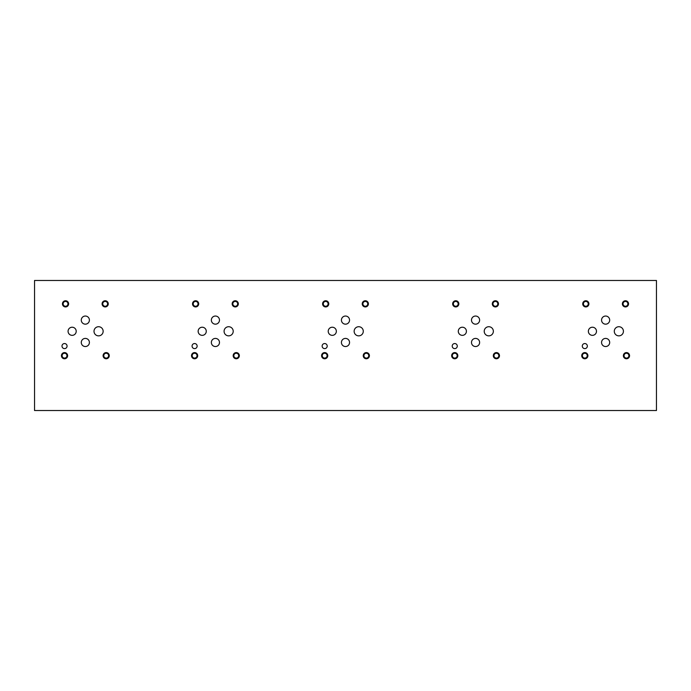 <?xml version="1.0" encoding="UTF-8"?>
<svg xmlns="http://www.w3.org/2000/svg" width="691" height="691" viewBox="0 0 691 691"><rect width="100%" height="100%" fill="white"/><g stroke="black" fill="none" stroke-linecap="round" stroke-linejoin="round"><path stroke-width="1.04" d="M656.45 410.532L656.45 280.468L34.55 280.468L34.55 410.532L656.45 410.532M484.218 331.291A4.569 4.569 0 0 1 488.787 326.722A4.569 4.569 0 0 1 493.357 331.291A4.569 4.569 0 0 1 488.787 335.861A4.569 4.569 0 0 1 484.218 331.291M224.083 331.291A4.569 4.569 0 0 1 228.652 326.722A4.569 4.569 0 0 1 233.213 331.291A4.569 4.569 0 0 1 228.652 335.861A4.569 4.569 0 0 1 224.083 331.291M94.011 331.291A4.569 4.569 0 0 1 98.58 326.722A4.569 4.569 0 0 1 103.149 331.291A4.569 4.569 0 0 1 98.58 335.861A4.569 4.569 0 0 1 94.011 331.291M354.146 331.291A4.569 4.569 0 0 1 358.715 326.722A4.569 4.569 0 0 1 363.285 331.291A4.569 4.569 0 0 1 358.715 335.861A4.569 4.569 0 0 1 354.146 331.291M614.29 331.291A4.569 4.569 0 0 1 618.86 326.722A4.569 4.569 0 0 1 623.429 331.291A4.569 4.569 0 0 1 618.86 335.861A4.569 4.569 0 0 1 614.29 331.291M601.559 320.106A4.068 4.068 0 0 1 605.627 316.037A4.068 4.068 0 0 1 609.687 320.106A4.068 4.068 0 0 1 605.627 324.165A4.068 4.068 0 0 1 601.559 320.106M471.487 342.477A4.068 4.068 0 0 1 475.555 338.409A4.068 4.068 0 0 1 479.623 342.477A4.068 4.068 0 0 1 475.555 346.536A4.068 4.068 0 0 1 471.487 342.477M458.288 331.291A4.068 4.068 0 0 1 462.348 327.223A4.068 4.068 0 0 1 466.416 331.291A4.068 4.068 0 0 1 462.348 335.351A4.068 4.068 0 0 1 458.288 331.291M341.423 320.106A4.068 4.068 0 0 1 345.483 316.037A4.068 4.068 0 0 1 349.551 320.106A4.068 4.068 0 0 1 345.483 324.165A4.068 4.068 0 0 1 341.423 320.106M211.351 342.477A4.068 4.068 0 0 1 215.411 338.409A4.068 4.068 0 0 1 219.479 342.477A4.068 4.068 0 0 1 215.411 346.536A4.068 4.068 0 0 1 211.351 342.477M198.144 331.291A4.068 4.068 0 0 1 202.213 327.223A4.068 4.068 0 0 1 206.272 331.291A4.068 4.068 0 0 1 202.213 335.351A4.068 4.068 0 0 1 198.144 331.291M81.279 320.106A4.068 4.068 0 0 1 85.338 316.037A4.068 4.068 0 0 1 89.407 320.106A4.068 4.068 0 0 1 85.338 324.165A4.068 4.068 0 0 1 81.279 320.106M68.072 331.291A4.068 4.068 0 0 1 72.14 327.223A4.068 4.068 0 0 1 76.209 331.291A4.068 4.068 0 0 1 72.14 335.351A4.068 4.068 0 0 1 68.072 331.291M81.279 342.477A4.068 4.068 0 0 1 85.338 338.409A4.068 4.068 0 0 1 89.407 342.477A4.068 4.068 0 0 1 85.338 346.536A4.068 4.068 0 0 1 81.279 342.477M211.351 320.106A4.068 4.068 0 0 1 215.411 316.037A4.068 4.068 0 0 1 219.479 320.106A4.068 4.068 0 0 1 215.411 324.165A4.068 4.068 0 0 1 211.351 320.106M328.216 331.291A4.068 4.068 0 0 1 332.285 327.223A4.068 4.068 0 0 1 336.344 331.291A4.068 4.068 0 0 1 332.285 335.351A4.068 4.068 0 0 1 328.216 331.291M341.423 342.477A4.068 4.068 0 0 1 345.483 338.409A4.068 4.068 0 0 1 349.551 342.477A4.068 4.068 0 0 1 345.483 346.536A4.068 4.068 0 0 1 341.423 342.477M471.487 320.106A4.068 4.068 0 0 1 475.555 316.037A4.068 4.068 0 0 1 479.623 320.106A4.068 4.068 0 0 1 475.555 324.165A4.068 4.068 0 0 1 471.487 320.106M588.361 331.291A4.068 4.068 0 0 1 592.42 327.223A4.068 4.068 0 0 1 596.488 331.291A4.068 4.068 0 0 1 592.42 335.351A4.068 4.068 0 0 1 588.361 331.291M601.559 342.477A4.068 4.068 0 0 1 605.627 338.409A4.068 4.068 0 0 1 609.687 342.477A4.068 4.068 0 0 1 605.627 346.536A4.068 4.068 0 0 1 601.559 342.477M452.208 346.087A2.539 2.539 0 0 1 454.747 343.548A2.539 2.539 0 0 1 457.278 346.087A2.539 2.539 0 0 1 454.747 348.618A2.539 2.539 0 0 1 452.208 346.087M192.063 346.087A2.539 2.539 0 0 1 194.603 343.548A2.539 2.539 0 0 1 197.142 346.087A2.539 2.539 0 0 1 194.603 348.618A2.539 2.539 0 0 1 192.063 346.087M61.991 346.087A2.539 2.539 0 0 1 64.531 343.548A2.539 2.539 0 0 1 67.07 346.087A2.539 2.539 0 0 1 64.531 348.618A2.539 2.539 0 0 1 61.991 346.087M322.136 346.087A2.539 2.539 0 0 1 324.675 343.548A2.539 2.539 0 0 1 327.206 346.087A2.539 2.539 0 0 1 324.675 348.618A2.539 2.539 0 0 1 322.136 346.087M582.28 346.087A2.539 2.539 0 0 1 584.811 343.548A2.539 2.539 0 0 1 587.35 346.087A2.539 2.539 0 0 1 584.811 348.618A2.539 2.539 0 0 1 582.28 346.087M624.042 355.675A2.418 2.418 0 0 0 627.678 357.774A2.418 2.418 0 0 0 627.678 353.576A2.418 2.418 0 0 0 624.042 355.675M623.377 355.675A3.092 3.092 0 0 1 626.469 352.591A3.092 3.092 0 0 1 629.561 355.675A3.092 3.092 0 0 1 626.469 358.767A3.092 3.092 0 0 1 623.377 355.675M583.403 303.841A2.418 2.418 0 0 0 587.03 305.94A2.418 2.418 0 0 0 587.03 301.751A2.418 2.418 0 0 0 583.403 303.841M582.729 303.841A3.092 3.092 0 0 1 585.821 300.758A3.092 3.092 0 0 1 588.913 303.841A3.092 3.092 0 0 1 585.821 306.934A3.092 3.092 0 0 1 582.729 303.841M493.979 355.675A2.418 2.418 0 0 0 497.606 357.774A2.418 2.418 0 0 0 497.606 353.576A2.418 2.418 0 0 0 493.979 355.675M493.305 355.675A3.092 3.092 0 0 1 496.397 352.591A3.092 3.092 0 0 1 499.489 355.675A3.092 3.092 0 0 1 496.397 358.767A3.092 3.092 0 0 1 493.305 355.675M453.331 303.841A2.418 2.418 0 0 0 456.958 305.94A2.418 2.418 0 0 0 456.958 301.751A2.418 2.418 0 0 0 453.331 303.841M452.665 303.841A3.092 3.092 0 0 1 455.749 300.758A3.092 3.092 0 0 1 458.841 303.841A3.092 3.092 0 0 1 455.749 306.934A3.092 3.092 0 0 1 452.665 303.841M363.907 355.675A2.418 2.418 0 0 0 367.543 357.774A2.418 2.418 0 0 0 367.543 353.576A2.418 2.418 0 0 0 363.907 355.675M363.241 355.675A3.092 3.092 0 0 1 366.325 352.591A3.092 3.092 0 0 1 369.417 355.675A3.092 3.092 0 0 1 366.325 358.767A3.092 3.092 0 0 1 363.241 355.675M323.258 303.841A2.418 2.418 0 0 0 326.895 305.94A2.418 2.418 0 0 0 326.895 301.751A2.418 2.418 0 0 0 323.258 303.841M322.593 303.841A3.092 3.092 0 0 1 325.677 300.758A3.092 3.092 0 0 1 328.769 303.841A3.092 3.092 0 0 1 325.677 306.934A3.092 3.092 0 0 1 322.593 303.841M233.834 355.675A2.418 2.418 0 0 0 237.471 357.774A2.418 2.418 0 0 0 237.471 353.576A2.418 2.418 0 0 0 233.834 355.675M233.169 355.675A3.092 3.092 0 0 1 236.253 352.591A3.092 3.092 0 0 1 239.345 355.675A3.092 3.092 0 0 1 236.253 358.767A3.092 3.092 0 0 1 233.169 355.675M193.186 303.841A2.418 2.418 0 0 0 196.823 305.94A2.418 2.418 0 0 0 196.823 301.751A2.418 2.418 0 0 0 193.186 303.841M192.521 303.841A3.092 3.092 0 0 1 195.613 300.758A3.092 3.092 0 0 1 198.697 303.841A3.092 3.092 0 0 1 195.613 306.934A3.092 3.092 0 0 1 192.521 303.841M103.762 355.675A2.418 2.418 0 0 0 107.399 357.774A2.418 2.418 0 0 0 107.399 353.576A2.418 2.418 0 0 0 103.762 355.675M103.097 355.675A3.092 3.092 0 0 1 106.189 352.591A3.092 3.092 0 0 1 109.273 355.675A3.092 3.092 0 0 1 106.189 358.767A3.092 3.092 0 0 1 103.097 355.675M63.114 303.841A2.418 2.418 0 0 0 66.751 305.94A2.418 2.418 0 0 0 66.751 301.751A2.418 2.418 0 0 0 63.114 303.841M62.449 303.841A3.092 3.092 0 0 1 65.541 300.758A3.092 3.092 0 0 1 68.625 303.841A3.092 3.092 0 0 1 65.541 306.934A3.092 3.092 0 0 1 62.449 303.841M102.752 303.841A2.418 2.418 0 0 0 106.388 305.94A2.418 2.418 0 0 0 106.388 301.751A2.418 2.418 0 0 0 102.752 303.841M102.087 303.841A3.092 3.092 0 0 1 105.179 300.758A3.092 3.092 0 0 1 108.271 303.841A3.092 3.092 0 0 1 105.179 306.934A3.092 3.092 0 0 1 102.087 303.841M62.112 355.675A2.418 2.418 0 0 0 65.74 357.774A2.418 2.418 0 0 0 65.74 353.576A2.418 2.418 0 0 0 62.112 355.675M61.439 355.675A3.092 3.092 0 0 1 64.531 352.591A3.092 3.092 0 0 1 67.623 355.675A3.092 3.092 0 0 1 64.531 358.767A3.092 3.092 0 0 1 61.439 355.675M232.824 303.841A2.418 2.418 0 0 0 236.46 305.94A2.418 2.418 0 0 0 236.46 301.751A2.418 2.418 0 0 0 232.824 303.841M232.159 303.841A3.092 3.092 0 0 1 235.251 300.758A3.092 3.092 0 0 1 238.335 303.841A3.092 3.092 0 0 1 235.251 306.934A3.092 3.092 0 0 1 232.159 303.841M192.176 355.675A2.418 2.418 0 0 0 195.812 357.774A2.418 2.418 0 0 0 195.812 353.576A2.418 2.418 0 0 0 192.176 355.675M191.511 355.675A3.092 3.092 0 0 1 194.603 352.591A3.092 3.092 0 0 1 197.695 355.675A3.092 3.092 0 0 1 194.603 358.767A3.092 3.092 0 0 1 191.511 355.675M362.896 303.841A2.418 2.418 0 0 0 366.532 305.94A2.418 2.418 0 0 0 366.532 301.751A2.418 2.418 0 0 0 362.896 303.841M362.231 303.841A3.092 3.092 0 0 1 365.323 300.758A3.092 3.092 0 0 1 368.407 303.841A3.092 3.092 0 0 1 365.323 306.934A3.092 3.092 0 0 1 362.231 303.841M322.248 355.675A2.418 2.418 0 0 0 325.884 357.774A2.418 2.418 0 0 0 325.884 353.576A2.418 2.418 0 0 0 322.248 355.675M321.583 355.675A3.092 3.092 0 0 1 324.675 352.591A3.092 3.092 0 0 1 327.759 355.675A3.092 3.092 0 0 1 324.675 358.767A3.092 3.092 0 0 1 321.583 355.675M492.968 303.841A2.418 2.418 0 0 0 496.604 305.94A2.418 2.418 0 0 0 496.604 301.751A2.418 2.418 0 0 0 492.968 303.841M492.303 303.841A3.092 3.092 0 0 1 495.387 300.758A3.092 3.092 0 0 1 498.479 303.841A3.092 3.092 0 0 1 495.387 306.934A3.092 3.092 0 0 1 492.303 303.841M452.32 355.675A2.418 2.418 0 0 0 455.956 357.774A2.418 2.418 0 0 0 455.956 353.576A2.418 2.418 0 0 0 452.32 355.675M451.655 355.675A3.092 3.092 0 0 1 454.747 352.591A3.092 3.092 0 0 1 457.831 355.675A3.092 3.092 0 0 1 454.747 358.767A3.092 3.092 0 0 1 451.655 355.675M623.04 303.841A2.418 2.418 0 0 0 626.668 305.94A2.418 2.418 0 0 0 626.668 301.751A2.418 2.418 0 0 0 623.04 303.841M622.375 303.841A3.092 3.092 0 0 1 625.459 300.758A3.092 3.092 0 0 1 628.551 303.841A3.092 3.092 0 0 1 625.459 306.934A3.092 3.092 0 0 1 622.375 303.841M582.392 355.675A2.418 2.418 0 0 0 586.028 357.774A2.418 2.418 0 0 0 586.028 353.576A2.418 2.418 0 0 0 582.392 355.675M581.727 355.675A3.092 3.092 0 0 1 584.811 352.591A3.092 3.092 0 0 1 587.903 355.675A3.092 3.092 0 0 1 584.811 358.767A3.092 3.092 0 0 1 581.727 355.675"/></g></svg>

